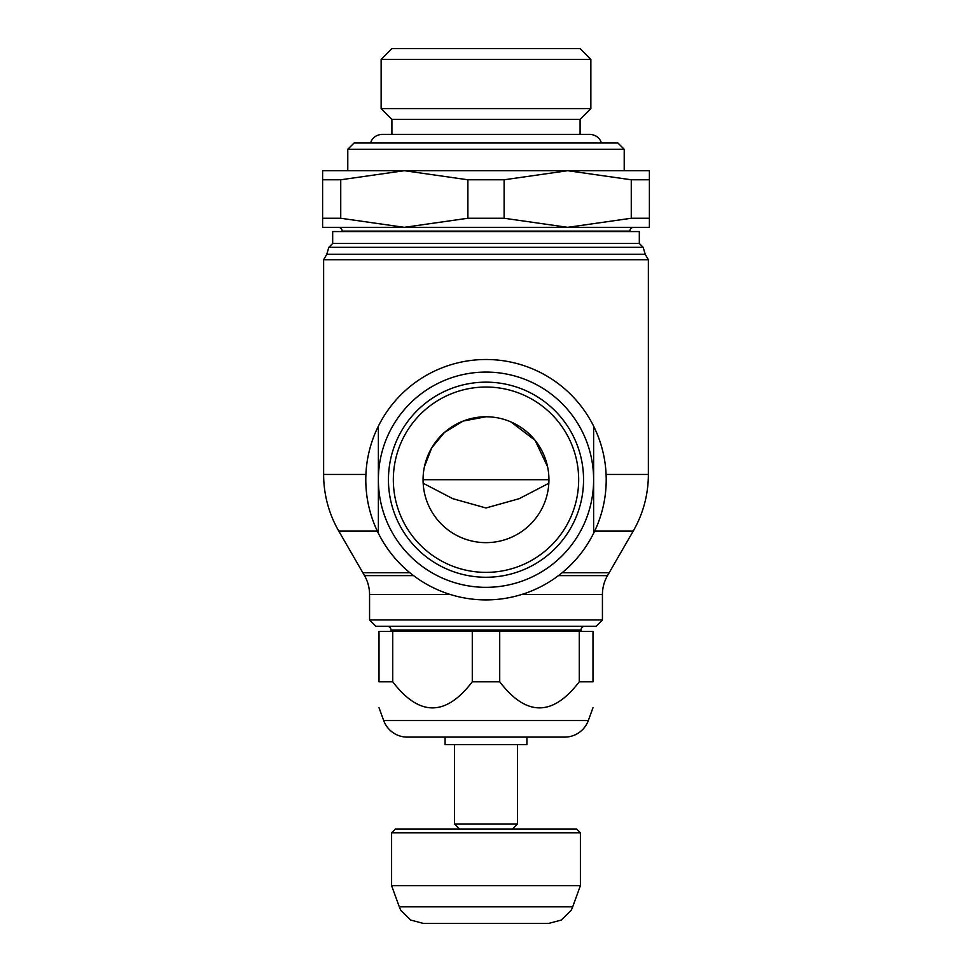 <?xml version="1.0" encoding="UTF-8"?>
<svg xmlns="http://www.w3.org/2000/svg" width="972" height="972" viewBox="0 0 972 972"><rect width="100%" height="100%" fill="white"/><g stroke="black" fill="none" stroke-linecap="round" stroke-linejoin="round"><path stroke-width="1.46" d="M590.867 59.377L381.133 59.377L391.91 48.6L580.09 48.6L590.867 59.377L590.867 108.633L381.133 108.633L391.91 119.398L391.91 134.391M580.09 134.391L580.09 119.398L391.91 119.398M387.196 626.247A3.779 3.779 0 0 1 390.963 630.014L581.037 630.014A3.779 3.779 0 0 1 584.804 626.247M369.567 619.954L375.86 626.247L596.14 626.247L602.433 619.954L369.567 619.954L369.567 594.512A37.762 37.762 0 0 0 364.512 575.631L338.803 531.113A113.287 113.287 0 0 1 323.627 474.47L365.909 474.47M521.612 594.512L602.433 594.512A37.762 37.762 0 0 1 607.488 575.631L558.438 575.631M639.321 243.462L332.679 243.462L332.679 231.567L639.321 231.567L639.321 243.462L643.185 247.325L645.226 254.3L648.373 259.743L648.373 474.47A113.287 113.287 0 0 1 633.197 531.113L594.657 531.113M648.373 259.743L323.627 259.743L323.627 474.47M645.226 254.3L326.774 254.3L323.627 259.743M643.185 247.325L328.815 247.325L326.774 254.3M338.341 227.339A3.779 3.779 0 0 1 342.12 231.117L629.88 231.117A3.779 3.779 0 0 1 633.659 227.339M347.782 149.299L354.075 143.006L617.925 143.006L624.218 149.299L347.782 149.299L347.782 170.695M649.393 179.784L649.393 170.695L404.303 170.695L467.884 179.784L504.116 179.784L504.116 218.25L467.884 218.25L404.303 227.339L649.393 227.339L649.393 218.25L631.265 218.25L631.265 179.784L649.393 179.784L649.393 218.25M467.884 218.25L467.884 179.784M580.406 885.638L391.595 885.638L391.595 832.773L580.406 832.773L580.406 885.638L572.69 906.84A25.175 25.175 0 0 1 570.831 910.813L570.831 910.813M580.406 832.773L576.627 828.995L395.373 828.995L391.595 832.773M512.438 828.995L517.469 823.964L454.532 823.964L454.532 744.661L486 744.661L445.091 744.661L445.091 737.116L486 737.116M517.469 823.964L517.469 744.661L486 744.661L526.909 744.661L526.909 737.116M593.625 533.251A120.212 120.212 0 0 1 365.788 479.706A120.212 120.212 0 0 1 593.625 426.161L593.625 479.706A107.625 107.625 0 0 0 486 372.082A107.625 107.625 0 0 0 378.375 479.706A107.625 107.625 0 0 0 486 587.331A107.625 107.625 0 0 0 593.625 479.706L593.625 533.251A120.212 120.212 0 0 0 593.625 426.161M378.375 426.161L378.375 533.251M383.685 720.544L588.315 720.544A25.175 25.175 0 0 1 564.659 737.116L407.341 737.116A25.175 25.175 0 0 1 383.685 720.544L379.007 707.713M499.717 681.785L499.717 631.375L592.993 631.375L592.993 681.785C592.993 716.571 592.993 716.571 592.993 681.785C592.993 716.571 592.993 716.571 592.993 681.785L579.263 681.785C552.752 716.571 526.241 716.571 499.717 681.785L472.283 681.785C445.759 716.571 419.248 716.571 392.737 681.785L392.737 631.375L379.007 631.375L379.007 681.785C379.007 716.571 379.007 716.571 379.007 681.785C379.007 716.571 379.007 716.571 379.007 681.785L392.737 681.785M499.717 631.375L392.737 631.375M583.552 479.706A97.552 97.552 0 0 0 486 382.154A97.552 97.552 0 0 0 388.448 479.706A97.552 97.552 0 0 0 486 577.259A97.552 97.552 0 0 0 583.552 479.706A97.552 97.552 0 0 1 486 577.259A97.552 97.552 0 0 1 388.448 479.706M401.4 910.813L410.706 920.059L423.282 923.4L410.706 920.059L401.169 910.813A25.175 25.175 0 0 1 399.31 906.84L391.595 885.638M548.718 923.4L423.282 923.4L548.718 923.4L561.294 920.059L570.6 910.813L561.294 920.059L548.718 923.4M547.588 466.754L535.147 440.389L510.92 421.921M423.087 481.213L423.063 479.706L548.937 479.706L548.913 481.213M423.16 483.254L452.806 498.685L486 507.979L519.194 498.685L548.84 483.254M486 416.769A62.937 62.937 0 0 1 548.937 479.706A62.937 62.937 0 0 1 486 542.643A62.937 62.937 0 0 1 423.063 479.706A62.937 62.937 0 0 1 486 416.769L463.231 421.034L444.496 432.394L431.714 447.861L424.412 466.754M472.283 631.375L472.283 681.785M579.263 631.375L579.263 681.785M322.607 218.25L322.607 227.339L404.303 227.339L340.735 218.25L322.607 218.25L322.607 179.784L340.735 179.784L340.735 218.25M504.116 179.784L567.697 170.695L631.265 179.784M340.735 179.784L404.303 170.695L322.607 170.695L322.607 179.784M631.265 218.25L567.697 227.339L504.116 218.25M607.488 575.631L609.177 572.715L562.156 572.715M377.343 531.113L338.803 531.113M648.373 474.47L606.091 474.47M572.69 906.84L399.31 906.84M578.668 479.706A92.668 92.668 0 0 0 486 387.038A92.668 92.668 0 0 0 393.332 479.706A92.668 92.668 0 0 0 486 572.374A92.668 92.668 0 0 0 578.668 479.706M413.562 575.631L364.512 575.631M409.844 572.715L362.823 572.715M450.388 594.512L369.567 594.512M381.133 59.377L381.133 108.633M601.243 143.006C601.34 142.119 599.335 135.363 590.344 134.391L381.656 134.391C372.811 135.302 370.697 141.961 370.757 143.006M581.037 630.014L581.037 631.375M602.433 594.512L602.433 619.954M609.177 572.715L633.197 531.113M588.315 720.544L592.993 707.713M459.562 828.995L454.532 823.964M624.218 149.299L624.218 170.695M332.679 243.462L328.815 247.325M390.963 630.014L390.963 631.375M580.09 119.398L590.867 108.633"/></g></svg>
